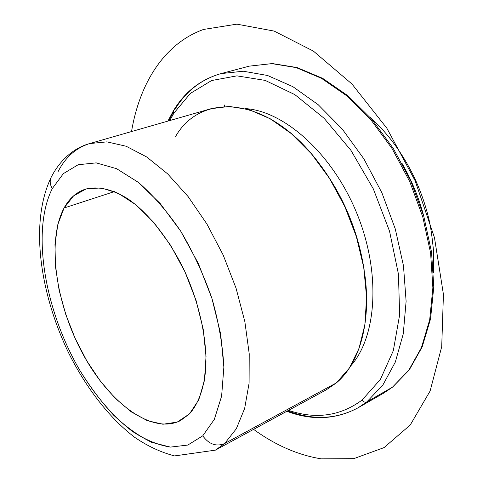 <?xml version="1.0" encoding="UTF-8"?>
<svg xmlns="http://www.w3.org/2000/svg" width="483" height="483" viewBox="0 0 483 483"><rect width="100%" height="100%" fill="white"/><g stroke="black" fill="none" stroke-linecap="round" stroke-linejoin="round"><path stroke-width="0.72" d="M64.076 207.998C69.286 198.441 76.399 192.162 85.406 189.155C97.789 185.931 111.839 189.088 127.554 198.616C148.317 212.864 169.267 239.115 184.584 271.029C199.274 303.354 206.941 338.486 205.897 366.977C204.339 387.644 198.531 403.74 189.421 413.955L180.322 420.705C151.203 434.972 108.47 402.128 82.14 352.572C55.617 303.076 46.603 240.661 64.076 207.998L114.477 191.576L64.076 207.998L57.839 224.474L54.977 244.35L55.467 266.652L59.155 290.404L65.821 314.644L75.173 338.462L86.849 360.952L100.434 381.238L115.431 398.487L131.291 411.884L147.363 420.681L162.934 424.243L177.225 422.082L189.421 413.955L198.73 399.936L204.442 380.477L206.036 356.466L203.216 329.207L196.05 300.341L184.911 271.724L170.523 245.207L153.848 222.476L135.989 204.846L118.081 193.194L101.158 187.911L86.101 188.944L73.585 195.869L64.076 207.998M322.227 167.601C344.349 198.338 358.32 232.42 364.14 269.84C358.32 232.42 344.349 198.338 322.227 167.601M336.325 382.922L326.26 389.835L215.388 450.15L174.562 455.916C160.827 452.311 147.508 446.099 134.612 437.284C109.255 417.873 86.584 388.38 69.28 354.244C39.866 293.833 29.385 222.488 51.21 177.213C60.689 158.702 75.173 147.442 89.717 143.566L106.966 141.863L126.208 146.264L146.735 156.987L167.692 173.916L188.098 196.563L206.929 224.034L223.2 255.084L236.054 288.182L244.851 321.654L249.222 353.828L249.089 383.188L244.646 408.479L236.308 428.783L224.661 443.533C216.293 446.89 208.988 444.324 202.739 435.841L214.337 419.371L221.619 396.12L223.864 367.098L220.646 333.898L211.989 298.591L198.362 263.543L180.69 231.146L160.217 203.542L138.373 182.381L116.602 168.694L96.183 162.874L78.192 164.721L63.388 173.608L52.273 188.605C49.936 184.572 49.58 180.775 51.21 177.213L51.21 177.213C49.58 180.775 49.936 184.572 52.273 188.605C30.924 231.073 44.834 310.708 79.937 370.509C95.272 395.746 113.318 416.871 132.469 431.428C145.347 439.844 157.989 445.066 170.396 447.101L187.76 445.072L202.739 435.841L187.76 445.072L170.396 447.101L151.662 442.331C138.796 436.052 126.129 427.014 113.656 415.211C101.527 402.11 90.285 387.209 79.937 370.509C44.834 310.708 30.924 231.073 52.273 188.605L63.388 173.608L78.192 164.721L96.183 162.874L116.602 168.694L138.373 182.381C153.189 195.283 167.293 211.536 180.69 231.146C193.23 252.247 203.663 274.73 211.989 298.591C218.781 322.523 222.735 345.357 223.864 367.098L221.619 396.12L214.337 419.371L202.739 435.841C208.988 444.324 216.293 446.89 224.661 443.533L215.388 450.15L224.661 443.533L336.325 382.922L224.661 443.533L236.308 428.783L244.646 408.479L249.089 383.188L249.222 353.828L244.851 321.654L236.054 288.182L223.2 255.084L206.929 224.034L188.098 196.563L167.692 173.916L146.735 156.987L126.208 146.264L106.966 141.863L89.717 143.566L211.029 108.711L229.383 106.417L249.415 109.726L270.371 118.842L291.358 133.664L311.408 153.775L329.515 178.396L344.753 206.434L356.339 236.537L363.711 267.232L366.579 297.015L364.925 324.504L358.996 348.527L349.257 368.197L336.325 382.922C358.797 364.327 371.047 324.377 365.142 277.067C359.376 234.533 343.618 196.092 317.874 161.745C267.739 95.731 201.097 91.782 175.607 136.441M245.237 108.584C284.33 110.969 332.449 153.636 356.762 213.154C381.22 272.611 376.891 336.778 350.718 365.915C376.891 336.778 381.22 272.611 356.762 213.154C332.449 153.636 284.33 110.969 245.237 108.584M402.194 163.683C411.721 180.34 418.942 197.952 423.845 216.499C418.942 197.952 411.721 180.34 402.194 163.683M89.717 143.566C76.006 147.81 65.447 157.198 58.032 171.725M287.693 410.816C312.875 420.421 336.307 419.431 358.006 407.845L366.832 401.886L392.389 387.245L383.454 393.247L392.389 387.245L408.715 370.346L421.418 347.663L429.683 319.812L432.877 287.802L430.601 252.971L422.788 216.964L409.729 181.554L392.051 148.541L370.69 119.53L346.782 95.833L321.557 78.373L296.212 67.614L271.844 63.629L249.373 66.135L271.844 63.629L296.212 67.614L321.557 78.373L346.782 95.833L370.69 119.53L392.051 148.541L409.729 181.554L422.788 216.964L430.601 252.971L432.877 287.802L429.683 319.812L421.418 347.663L408.715 370.346L392.643 387.076L366.832 401.886L382.904 384.963L395.317 362.081L403.263 333.862L406.112 301.307L403.474 265.795L395.293 228.99L381.872 192.735L363.874 158.865L342.254 129.064L318.164 104.678L292.849 86.65L267.522 75.475L243.263 71.218L220.997 73.603C201.399 79.2 186.015 91.184 174.84 109.563M173.88 113.173L190.38 93.406L211.626 80.534L236.911 75.861L265.149 80.389L294.829 94.608L324.105 118.287L350.936 150.358L373.311 188.859L389.527 231.146L398.451 274.169L399.634 314.886L393.325 350.652L380.381 379.463L362.045 400.087C340.207 416.159 315.701 419.582 288.532 410.363C315.701 419.582 340.207 416.159 362.045 400.087L380.381 379.463L393.325 350.652L399.634 314.886L398.451 274.169L389.527 231.146L373.311 188.859L350.936 150.358L324.105 118.287L294.829 94.608L265.149 80.389L236.911 75.861L211.626 80.534L190.38 93.406L173.88 113.173L173.596 110.468L173.88 113.173L169.744 120.569L173.88 113.173M173.385 112.014L168.833 120.835M220.997 73.603L243.263 71.218L267.522 75.475L292.849 86.65L318.164 104.678L342.254 129.064L363.874 158.865L381.872 192.735L395.293 228.99L403.474 265.795L406.112 301.307L403.263 333.862L395.317 362.081L382.904 384.963L366.832 401.886C365.112 402.593 363.518 401.995 362.045 400.087C363.518 401.995 365.112 402.593 366.832 401.886L358.006 407.845L383.454 393.247L392.643 387.076L409.306 369.851L422.19 346.909L430.546 318.931L433.788 286.914L431.554 252.186L423.796 216.342L410.804 181.125L393.204 148.287L371.898 119.422L347.995 95.809L322.68 78.355L297.105 67.56L272.346 63.557L249.373 66.135L220.997 73.603C200.753 79.417 184.953 91.71 173.596 110.468L173.62 110.432M224.68 106.471L224.263 104.932M253.599 429.369C275.449 445.248 298.005 455.077 321.255 458.85L353.761 458.657L384.082 447.59L410.242 424.998L430.124 390.989L441.716 346.685L443.43 294.425L434.477 237.69L415.151 180.793L386.865 128.23L351.986 84.03L313.431 51.126L274.175 31.093L236.863 24.15L203.572 29.445C164.148 43.555 139.539 83.523 131.521 131.551M369.9 117.134C387.783 133.163 402.526 153.147 414.136 177.092C420.494 190.658 425.402 204.629 428.868 219.004C430.697 226.485 432.303 237.684 433.674 252.609L433.511 272.327M358.006 407.845C335.824 419.636 312.096 420.784 286.83 411.287M167.885 121.106L173.596 110.468"/></g></svg>
